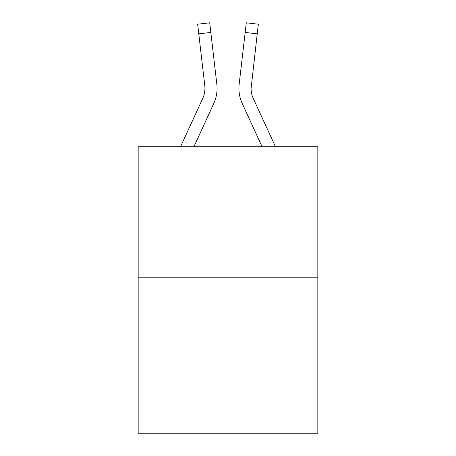 <?xml version="1.0" encoding="UTF-8"?>
<svg xmlns="http://www.w3.org/2000/svg" width="456" height="456" viewBox="0 0 456 456"><rect width="100%" height="100%" fill="white"/><g stroke="black" fill="none" stroke-linecap="round" stroke-linejoin="round"><path stroke-width="0.68" d="M317.832 277.818L317.832 146.718L138.168 146.718L138.168 433.2L317.832 433.2L317.832 277.818L138.168 277.818M213.744 103.563L193.908 146.718L213.744 103.563A36.417 36.417 0 0 0 216.834 84.155L210.832 32.444L198.77 33.847L197.653 24.202L209.709 22.8L197.653 24.202L209.709 22.8L210.832 32.444M217.01 90.499L217.067 89.005M216.663 82.696L216.834 84.155L216.663 82.696M275.452 146.718L253.285 98.49A24.276 24.276 0 0 1 251.068 88.641L257.23 33.847L245.168 32.444L246.291 22.8L258.347 24.202L257.23 33.847M242.256 103.563L262.092 146.718L242.256 103.563A36.417 36.417 0 0 1 239.166 84.155L245.168 32.444M251.108 89.781L251.068 88.641A24.276 24.276 0 0 0 253.285 98.49A24.276 24.276 0 0 1 251.068 88.641A24.276 24.276 0 0 0 253.285 98.49A24.276 24.276 0 0 1 251.068 88.641M238.927 88.703L238.99 90.499L238.927 88.703M180.547 146.718L202.715 98.49A24.276 24.276 0 0 0 204.772 85.551L198.77 33.847M209.709 22.8L197.653 24.202M253.285 98.49A24.276 24.276 0 0 1 251.227 85.551M246.291 22.8L258.347 24.202"/></g></svg>
